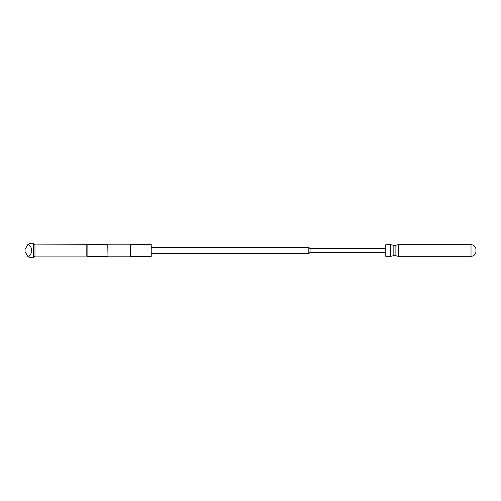 <?xml version="1.0" encoding="UTF-8"?>
<svg xmlns="http://www.w3.org/2000/svg" width="501" height="501" viewBox="0 0 501 501"><rect width="100%" height="100%" fill="white"/><g stroke="black" fill="none" stroke-linecap="round" stroke-linejoin="round"><path stroke-width="0.75" d="M475.95 251.947A4.966 4.966 0 0 1 471.028 256.293L398.627 256.293A6.369 6.369 0 0 1 395.884 255.667A3.163 3.163 0 0 0 393.153 255.667L393.153 245.333A3.163 3.163 0 0 0 395.884 245.333A6.369 6.369 0 0 1 398.627 244.707L471.028 244.707A4.966 4.966 0 0 1 475.95 249.053L475.95 251.947L475.95 249.053M393.153 255.667A6.369 6.369 0 0 1 390.411 256.293L385.77 256.293L385.77 244.707L390.411 244.707A6.369 6.369 0 0 1 393.153 245.333M385.77 248.64L310.069 248.64L310.069 252.36L385.77 252.36M151.221 247.4L308.829 247.4L308.829 253.6L310.069 252.36M151.221 250.5L151.221 256.374L130.536 256.374L130.536 244.626L151.221 244.626L151.221 250.5M130.348 256.186L107.972 256.186L107.972 244.814L130.348 244.814L130.536 256.374M86.811 244.914L86.811 256.086L34.976 256.086L34.976 244.914L107.784 244.626L107.972 256.186M87.099 244.626L87.099 256.374L107.784 256.374M33.323 257.739L30.699 257.739L28.05 256.769C30.367 255.322 31.569 253.23 31.669 250.5C31.569 247.77 30.367 245.678 28.05 244.231L30.699 243.261L33.323 243.261L33.323 257.739L34.976 256.086M28.05 244.231L25.05 249.423L25.05 251.577L28.05 256.769M390.411 256.293L390.411 244.707M395.884 255.667L395.884 245.333M398.627 256.293L398.627 244.707M471.028 256.293L471.028 244.707M151.221 253.6L308.829 253.6M34.976 244.914L33.323 243.261M310.069 248.64L308.829 247.4"/></g></svg>
